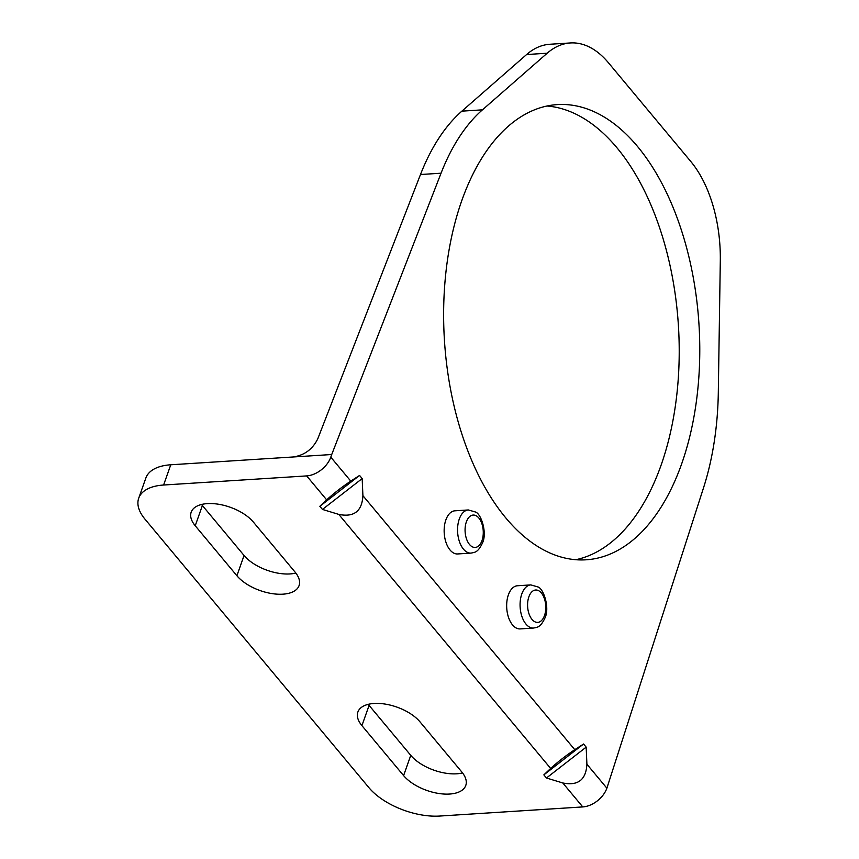 <?xml version="1.0" encoding="UTF-8"?>
<svg xmlns="http://www.w3.org/2000/svg" width="859" height="859" viewBox="0 0 859 859"><rect width="100%" height="100%" fill="white"/><g stroke="black" fill="none" stroke-linecap="round" stroke-linejoin="round"><path stroke-width="1.29" d="M533.589 628.047L520.167 628.906A21.615 12.09 -93.6 0 1 506.735 608.097A21.615 12.09 -93.6 0 1 517.419 585.763L530.83 584.904A21.615 12.09 -93.6 0 0 520.146 607.249A21.615 12.09 -93.6 0 0 533.589 628.047C537.154 627.177 540.322 627.929 545.121 617.653C549.835 607.388 543.489 588.383 537.895 586.933L530.83 584.904M547.172 53.226L526.61 54.536L461.874 111.155L482.436 109.845L547.172 53.226A108.084 60.441 86.4 0 1 570.419 42.95A108.084 60.441 86.4 0 1 608.462 62.793L690.786 161.492A108.084 60.441 86.4 0 1 720.304 260.792L718.307 392.627A216.157 120.872 86.4 0 1 703.51 487.88L606.884 788.186A21.615 14.238 140.2 0 1 582.767 806.923L439.69 816.05A54.042 27.209 -160.5 0 1 368.93 787.671L144.935 519.104A54.042 27.209 -160.5 0 1 138.707 498.22L145.88 477.969A54.042 27.209 19.5 0 1 170.769 464.783L331.724 454.518L330.79 457.16L350.773 481.115C341.893 487.032 333.85 493.281 326.656 499.863L306.674 475.907A21.615 14.238 -39.8 0 0 330.79 457.16M368.253 704.337A35.122 17.685 -160.5 0 0 369.091 705.389L410.763 755.351A35.122 17.685 -160.5 0 0 462.55 772.939M420.051 721.925A35.122 17.685 -160.5 0 0 385.111 704.079A35.122 17.685 -160.5 0 0 357.87 712.047A35.122 17.685 -160.5 0 0 361.918 725.63L403.601 775.591A35.122 17.685 -160.5 0 0 438.53 793.437A35.122 17.685 -160.5 0 0 465.771 785.47A35.122 17.685 -160.5 0 0 461.723 771.887L420.051 721.925M482.436 109.845A216.157 120.872 86.4 0 0 441.054 173.207L420.491 174.517L317.809 438.724C312.697 449.16 304.516 455.249 293.273 456.967M170.769 464.783L163.597 485.024L306.674 475.907M338.79 514.401C354.026 517.472 362.068 511.223 362.906 495.654L574.778 749.682L583.562 744.012L543.854 774.872L550.651 768.429L338.79 514.401L322.458 509.43L319.859 506.305L326.656 499.863M574.778 749.682C565.888 755.598 557.856 761.847 550.651 768.429M526.61 54.536A108.084 60.441 -93.6 0 1 549.846 44.26L570.419 42.95M441.054 173.207L331.724 454.518M201.564 504.469A35.122 17.685 -160.5 0 0 202.391 505.522L244.063 555.483A35.122 17.685 -160.5 0 0 295.861 573.071M350.773 481.115L359.567 475.446L362.176 478.57L322.458 509.43M362.176 478.57L362.906 495.654M583.562 744.012L586.171 747.137L546.464 777.996L543.854 774.872M582.767 806.923L562.785 782.968L546.464 777.996M562.785 782.968C578.021 786.039 586.063 779.789 586.901 764.22L606.884 788.186M586.171 747.137L586.901 764.22M359.567 475.446L319.859 506.305M195.229 525.762L236.901 575.734A35.122 17.685 -160.5 0 0 271.831 593.569A35.122 17.685 -160.5 0 0 299.072 585.602A35.122 17.685 -160.5 0 0 295.024 572.03L253.351 522.057A35.122 17.685 -160.5 0 0 218.411 504.222A35.122 17.685 -160.5 0 0 191.181 512.189A35.122 17.685 -160.5 0 0 195.229 525.762L202.391 505.522M471.076 553.099L457.664 553.958A21.615 12.09 -93.6 0 1 444.221 533.149A21.615 12.09 -93.6 0 1 454.905 510.815L468.327 509.956A21.615 12.09 -93.6 0 0 457.632 532.301A21.615 12.09 -93.6 0 0 471.076 553.099C474.651 552.23 477.808 552.981 482.608 542.695C487.332 532.44 480.976 513.435 475.381 511.985L468.327 509.956M163.597 485.024A54.042 27.209 -160.5 0 0 138.707 498.22M681.616 463.978A228.054 127.519 86.4 0 0 679.362 224.081A228.054 127.519 86.4 0 0 557.19 104.605A228.054 127.519 86.4 0 0 444.436 340.314A228.054 127.519 86.4 0 0 586.214 559.789A228.054 127.519 86.4 0 0 681.616 463.978M575.884 559.692A228.054 127.519 86.4 0 0 661.054 465.288A228.054 127.519 86.4 0 0 661.516 233.584A228.054 127.519 86.4 0 0 546.958 106.011M420.491 174.517A216.157 120.872 -93.6 0 1 461.874 111.155M544.499 615.559A16.214 9.062 86.4 0 0 536.821 590.069A16.214 9.062 86.4 0 0 528.725 612.939A16.214 9.062 86.4 0 0 544.499 615.559M369.091 705.389L361.918 725.63M410.763 755.351L403.601 775.591M244.063 555.483L236.901 575.734M481.985 540.612A16.214 9.062 86.4 0 0 474.308 515.121A16.214 9.062 86.4 0 0 466.212 537.992A16.214 9.062 86.4 0 0 481.985 540.612"/></g></svg>
